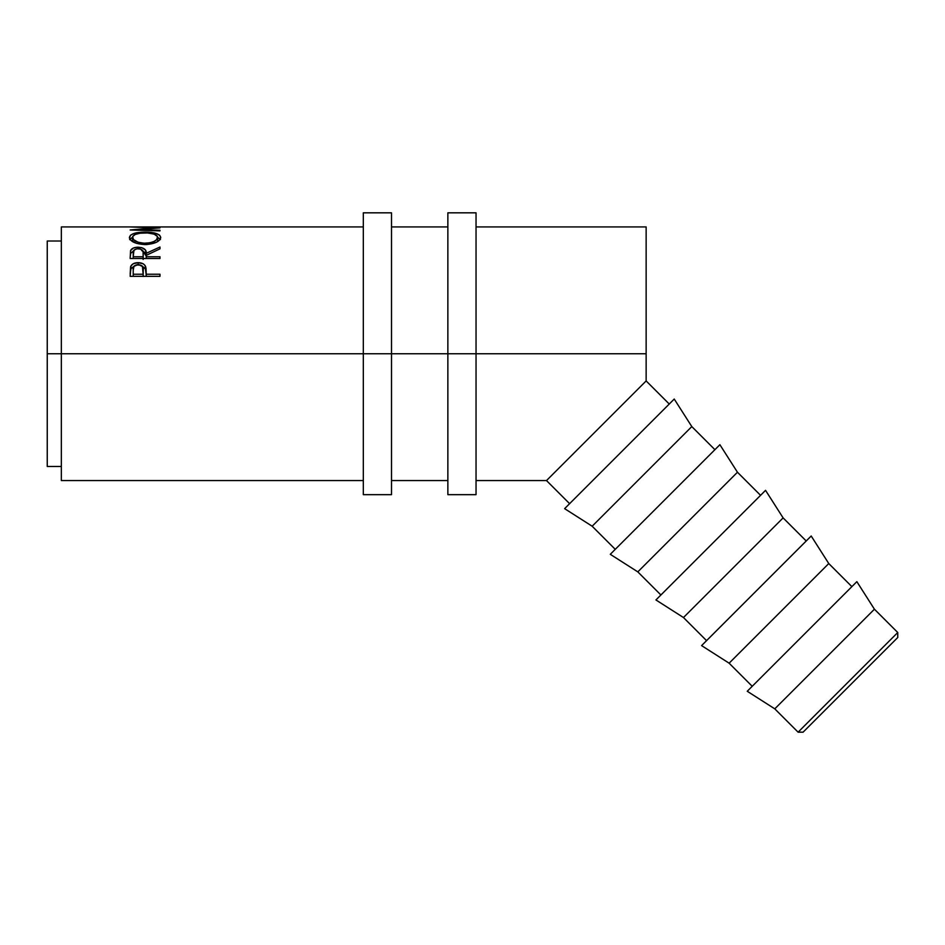 <?xml version="1.0" encoding="UTF-8"?>
<svg xmlns="http://www.w3.org/2000/svg" width="945" height="945" viewBox="0 0 945 945"><rect width="100%" height="100%" fill="white"/><g stroke="black" fill="none" stroke-linecap="round" stroke-linejoin="round"><path stroke-width="1.42" d="M798.112 732.174L803.085 732.174L897.75 637.509L897.75 632.524L798.112 732.174L897.75 632.524L874.42 609.206L774.782 708.845L798.112 732.174L774.782 708.845L874.42 609.206L856.855 581.659L747.247 691.268L774.782 708.845L747.247 691.268L856.855 581.659L874.42 609.206L897.75 632.524L897.75 637.509L803.085 732.174L798.112 732.174M729.127 663.189L752.22 686.294L729.127 663.189L828.765 563.551L729.127 663.189L701.592 645.612L729.127 663.189M851.87 586.644L828.765 563.551L811.2 536.004L701.592 645.612L811.2 536.004L828.765 563.551L851.87 586.644M683.471 617.534L706.565 640.639L683.471 617.534L783.11 517.895L683.471 617.534L655.936 599.957L683.471 617.534M806.215 540.989L783.11 517.895L765.544 490.349L655.936 599.957L765.544 490.349L783.11 517.895L806.215 540.989M637.816 571.879L660.909 594.984L637.816 571.879L737.454 472.24L637.816 571.879L610.281 554.313L637.816 571.879M760.56 495.334L737.454 472.24L719.889 444.705L610.281 554.313L719.889 444.705L737.454 472.24L760.56 495.334M592.161 526.223L615.254 549.328L592.161 526.223L691.799 426.585L592.161 526.223L564.626 508.658L592.161 526.223M714.904 449.678L691.799 426.585L674.234 399.05L564.626 508.658L674.234 399.05L691.799 426.585L714.904 449.678M61.342 480.568L61.342 226.918L61.342 353.749L363.317 353.749L47.25 353.749L61.342 353.749L61.342 480.568L363.317 480.568M391.502 353.749L447.859 353.749L391.502 353.749L391.502 212.826L391.502 353.749L363.317 353.749L391.502 353.749L391.502 494.66L391.502 353.749M476.044 480.568L546.505 480.568L569.611 503.673L546.505 480.568L646.144 380.93L669.249 404.023L646.144 380.93L646.144 353.749L476.044 353.749L646.144 353.749L646.144 226.918L476.044 226.918M159.988 276.342L130.162 276.342L131.012 265.84L133.339 263.702L138.159 262.663L143.061 263.738L144.762 265.143L146.014 268.25L146.215 274.239L159.988 274.239L159.988 276.342L159.988 274.239L146.215 274.239L146.215 276.342L145.731 266.892C144.656 264.116 142.14 262.698 138.159 262.663C134.285 262.675 131.768 264.021 130.599 266.726L130.162 276.342L159.988 276.342M159.988 258.505L130.162 258.505L130.564 250.602L133.257 248.098L136.824 247.259L141.797 247.661L145.424 250L146.215 253.319L159.988 247.011L159.988 248.83L146.215 255.374L146.215 256.757L159.988 256.757L159.988 258.505L159.988 256.757L146.215 256.757L146.215 258.505L146.215 255.374L159.988 248.83L159.988 247.011L146.215 253.319C146.605 249.645 143.912 247.614 138.135 247.212C134.155 247.271 131.627 248.405 130.564 250.602L130.162 258.505L159.988 258.505M129.465 238.175L130.481 235.234L133.871 233.498L143.498 232.127L156.149 233.474L159.611 235.175L160.745 237.455L159.658 239.971L156.279 242.322L146.758 244.566L136.458 243.326L130.587 240.077L129.465 238.175M363.317 226.918L130.162 226.942L154.626 227.828L130.162 229.978L159.988 230.887L159.988 230.249L138.478 229.635L159.988 227.863L138.525 226.989L159.988 226.93L138.525 226.989L159.988 227.863L138.478 229.635L159.988 230.249L159.988 230.887L130.162 229.978L154.626 227.828L130.162 226.942L159.244 226.93M47.25 466.476L47.25 241.01L47.25 466.476L61.342 466.476M574.513 452.56L646.144 380.93L646.144 226.918M553.758 473.315L574.513 452.572M546.505 480.568L553.711 473.362M129.394 237.549L129.394 237.549C130.351 241.66 135.619 244.011 145.199 244.601C154.779 243.94 159.953 241.554 160.745 237.455C159.835 233.923 154.614 232.151 145.057 232.116L145.057 232.895L145.057 232.116C135.383 232.163 130.15 233.97 129.394 237.549M159.988 230.249L159.988 230.887M160.473 239.522L157.685 237.36L160.26 239.156M129.89 239.179L132.454 237.349L129.642 239.605M156.787 238.884L157.472 239.77M132.69 241.719L132.454 237.49C133.068 234.549 137.261 233.013 145.057 232.895C152.901 233.002 157.106 234.525 157.685 237.49C157.083 240.81 152.925 242.735 145.187 243.267L145.187 244.601L145.187 243.267C137.403 242.759 133.15 240.845 132.454 237.49L132.678 241.684M157.685 240.727L157.685 237.49L157.685 240.727M130.162 258.505L130.564 250.602L130.564 253.461L133.505 250.933M138.135 248.689L138.135 247.212L138.135 248.689C142.069 249.173 143.758 250.72 143.203 253.331L143.156 259.45L143.203 253.331L143.156 259.45L143.156 256.757L133.221 256.757L133.221 258.505L133.221 256.757L143.156 256.757L143.073 251.724L140.663 249.102L136.836 248.795L133.93 250.201L133.221 256.757L133.221 253.248C132.643 250.673 134.285 249.161 138.124 248.689M142.849 250.945L146.215 256.107L146.215 253.319L146.215 256.107L145.424 252.882L141.797 250.602M134.107 250.72L130.764 253.059L130.162 257.43M135.619 265.415L131.012 268.286L130.162 274.062L130.599 266.726L130.599 269.136L134.627 265.675M138.159 265.191L138.159 262.663L138.159 265.191M141.785 265.699L145.731 269.313L145.731 266.892L146.215 274.841L145.4 268.545L141.1 265.51M143.227 272.55L143.156 276.448L143.227 270.223L143.156 276.448L143.156 274.239L133.221 274.239L133.221 276.342L133.221 274.239L143.156 274.239L142.435 266.419L138.171 264.541C142.093 265.096 143.782 266.998 143.227 270.235M133.221 270.057L133.221 274.239L133.221 270.057C132.69 266.915 134.344 265.072 138.171 264.541L133.977 266.348L133.221 270.057M143.935 243.231L150.066 242.794L154.118 241.424L156.811 239.534L157.472 236.51L154.129 234.112L147.574 232.966L140.132 233.191L135.23 234.454L132.678 236.51L133.41 239.546L138.053 242.215L143.935 243.231M363.317 494.66L363.317 212.826L363.317 494.66L391.502 494.66M447.859 494.66L447.859 212.826L447.859 353.749L476.044 353.749L476.044 212.826L476.044 353.749L447.859 353.749L447.859 494.66L476.044 494.66L476.044 353.749L476.044 494.66M61.342 226.918L149.121 226.918M447.859 226.918L391.502 226.918M47.25 241.01L61.342 241.01M391.502 480.568L447.859 480.568M143.203 253.319L143.203 256.119M363.317 212.826L391.502 212.826M447.859 212.826L476.044 212.826"/></g></svg>
